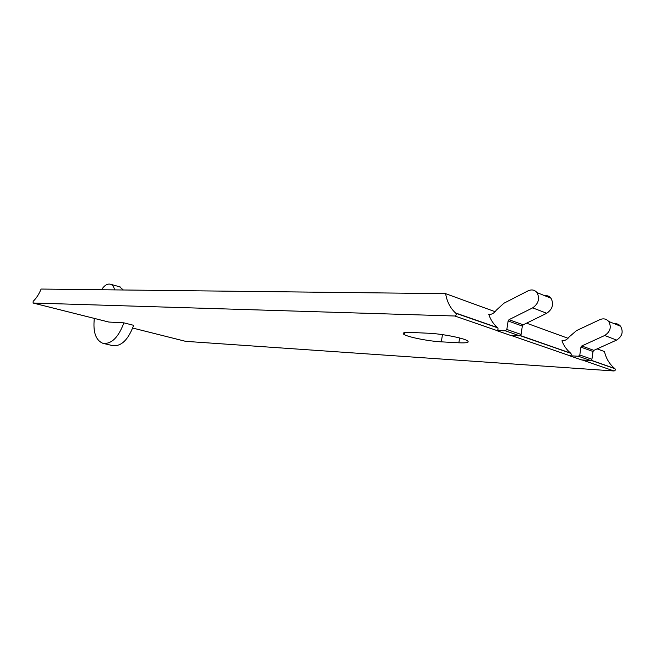 <?xml version="1.0" encoding="UTF-8"?>
<svg xmlns="http://www.w3.org/2000/svg" width="655" height="655" viewBox="0 0 655 655"><rect width="100%" height="100%" fill="white"/><g stroke="black" fill="none" stroke-linecap="round" stroke-linejoin="round"><path stroke-width="0.98" d="M458.86 342.794L441.323 341.844C429.14 341.271 408.507 337.227 404.168 334.549C401.564 332.887 403.996 332.183 411.471 332.445L429.058 333.272C441.175 333.739 462.487 337.824 467.048 340.543C469.979 342.409 467.244 343.154 458.86 342.794L459.613 337.98M496.285 330.464L496.678 330.464C498.054 330.005 498.398 329.137 497.71 327.852L497.35 327.549C493.502 324.127 490.652 319.796 488.81 314.564L488.859 314.564C491.782 314.531 494.279 313.065 496.326 310.159L503.9 303.24L528.045 290.853C531.639 289.232 534.619 289.813 537.01 292.597C539.998 298.582 538.549 303.674 532.662 307.866L508.992 319.689L508.116 320.958L506.839 329.457L505.406 330.84L496.285 330.464L510.572 335.393L519.669 335.802L521.085 334.443L522.33 326.067L523.198 324.823L546.737 313.27C552.583 309.16 554.007 304.141 551.011 298.23C549.373 296.199 547.244 295.348 544.616 295.659M454.807 316.005L33.078 303.019L33.184 301.275C36.271 298.377 38.923 294.308 41.126 289.052L445.621 293.661C446.972 301.677 450.272 308.104 455.512 312.959L455.872 313.278C456.543 314.605 456.191 315.514 454.807 316.005L496.678 330.464M108.812 322.047L123.885 322.841L133.653 325.322C128.241 339.798 121.273 346.569 112.742 345.635L103.392 343.449M185.643 341.345L614.022 370.976C615.323 370.607 615.635 369.854 614.947 368.7L591.105 360.381L614.947 368.7M569.49 355.714L569.891 355.739C571.225 355.337 571.545 354.543 570.857 353.34L570.497 353.045C566.673 349.795 563.816 345.717 561.925 340.813L561.965 340.813C564.839 340.846 567.255 339.536 569.211 336.883L576.515 330.603L599.906 319.624C603.386 318.199 606.309 318.797 608.675 321.433C611.68 327.041 610.345 331.733 604.68 335.499L581.763 345.979L580.928 347.142L579.806 355.002L578.431 356.263L569.49 355.714M569.498 355.731L581.673 359.931L590.573 360.487L591.932 359.251L593.021 351.489L593.856 350.351L616.625 340.084C622.258 336.392 623.568 331.766 620.563 326.223C618.934 324.307 616.846 323.464 614.3 323.701M123.336 289.993L119.611 286.792M123.885 322.841C118.449 337.431 111.489 344.268 102.999 343.359C95.753 340.371 92.863 332.06 94.328 318.412M101.533 289.747C104.472 285.252 107.51 283.427 110.638 284.278C112.578 285.023 113.904 286.898 114.633 289.895M591.285 360.291L614.595 368.413C609.428 364.074 606.055 358.457 604.491 351.571L597.114 348.878M568.041 338.283L526.571 323.169M495.106 311.698L445.621 293.661M442.469 334.631L441.323 341.844M523.198 324.823L508.992 319.689M546.737 313.27L532.662 307.866M522.33 326.067L508.116 320.958M521.085 334.443L506.839 329.457M519.669 335.802L505.406 330.84M108.918 322.072L33.078 303.019M185.75 341.37L132.703 328.049L185.684 341.361M614.022 370.976L582.115 359.955M569.891 355.739L511.023 335.409M497.694 327.844L455.855 313.27M593.856 350.351L581.763 345.979M616.625 340.084L604.68 335.499M593.021 351.489L580.928 347.142M591.932 359.251L579.806 355.002M590.573 360.487L578.431 356.263M570.841 353.323L520.209 335.688L570.857 353.34M404.168 334.549L404.471 332.658M537.01 292.597L551.011 298.23M455.872 313.278L497.71 327.852M608.675 321.433L620.563 326.223M110.638 284.278L120.217 286.956M33.012 303.011L108.853 322.063M455.512 312.959L497.35 327.549M520.398 335.581L570.497 353.045"/></g></svg>
